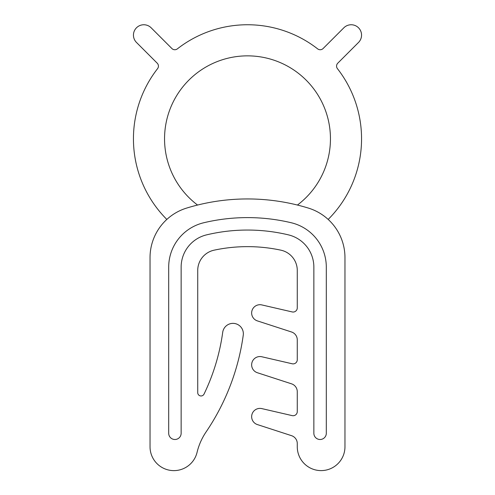 <?xml version="1.0" encoding="UTF-8"?>
<svg xmlns="http://www.w3.org/2000/svg" width="495" height="495" viewBox="0 0 495 495"><rect width="100%" height="100%" fill="white"/><g stroke="black" fill="none" stroke-linecap="round" stroke-linejoin="round"><path stroke-width="0.74" d="M150.035 446.756A23.847 23.847 0 0 0 197.072 452.331A62.215 62.215 0 0 1 206.075 431.949A228.115 228.115 0 0 0 243.255 335.158A10.37 10.37 0 0 0 234.407 323.464A10.37 10.37 0 0 0 222.713 332.318A207.374 207.374 0 0 1 204.039 394.076A3.317 3.317 0 0 1 197.728 392.634L197.728 270.443A20.741 20.741 0 0 1 214.137 250.167A159.681 159.681 0 0 1 280.863 250.167A20.741 20.741 0 0 1 297.272 270.443L297.272 307.89A4.146 4.146 0 0 1 292.192 311.93L261.805 304.92A8.297 8.297 0 0 0 251.949 310.786A8.297 8.297 0 0 0 257.381 320.89L291.536 331.99A8.297 8.297 0 0 1 297.272 339.879L297.272 359.735A4.146 4.146 0 0 1 292.192 363.775L261.805 356.759A8.297 8.297 0 0 0 251.949 362.625A8.297 8.297 0 0 0 257.381 372.735L291.536 383.829A8.297 8.297 0 0 1 297.272 391.718L297.272 411.58A4.146 4.146 0 0 1 292.192 415.621L261.805 408.604A8.297 8.297 0 0 0 251.949 414.47A8.297 8.297 0 0 0 257.381 424.574L291.536 435.674A8.297 8.297 0 0 1 297.272 443.563L297.272 446.756A23.847 23.847 0 0 0 321.119 470.603A23.847 23.847 0 0 0 344.966 446.756L344.966 257.629A51.845 51.845 0 0 0 308.329 208.067A207.374 207.374 0 0 0 186.671 208.067A51.845 51.845 0 0 0 150.035 257.629L150.035 446.756M168.696 267.133L168.696 433.28A6.218 6.218 0 0 0 174.921 439.498A6.218 6.218 0 0 0 181.139 433.28L181.139 267.133A33.177 33.177 0 0 1 206.625 234.853A176.269 176.269 0 0 1 288.375 234.853A33.177 33.177 0 0 1 313.861 267.133L313.861 433.28A6.218 6.218 0 0 0 320.079 439.498A6.218 6.218 0 0 0 326.304 433.28L326.304 267.133A45.62 45.62 0 0 0 291.258 222.75A188.713 188.713 0 0 0 203.742 222.75A45.62 45.62 0 0 0 168.696 267.133L168.696 433.28M328.173 219.434A114.054 114.054 0 0 0 337.442 68.669A4.146 4.146 0 0 1 337.782 63.187L358.516 42.452A10.37 10.37 0 0 0 358.516 27.788A10.37 10.37 0 0 0 343.858 27.788L323.117 48.522A4.146 4.146 0 0 1 317.635 48.863A114.054 114.054 0 0 0 177.365 48.863A4.146 4.146 0 0 1 171.883 48.522L151.142 27.788A10.37 10.37 0 0 0 136.484 27.788A10.37 10.37 0 0 0 136.484 42.452L157.218 63.187A4.146 4.146 0 0 1 157.559 68.669A114.054 114.054 0 0 0 166.827 219.434M197.567 205.048A82.95 82.95 0 0 1 186.182 82.943A82.95 82.95 0 0 1 308.818 82.943A82.95 82.95 0 0 1 297.433 205.048M181.139 267.133A33.177 33.177 0 0 1 206.625 234.853A176.269 176.269 0 0 1 288.375 234.853M313.861 267.133L313.861 433.28M326.304 433.28L326.304 267.133"/></g></svg>
